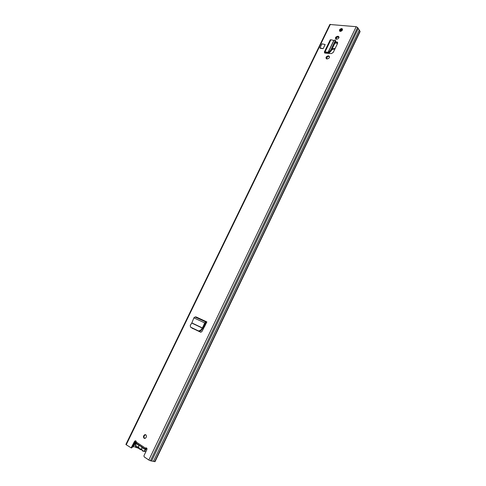 <?xml version="1.0" encoding="UTF-8"?>
<svg xmlns="http://www.w3.org/2000/svg" width="486" height="486" viewBox="0 0 486 486"><rect width="100%" height="100%" fill="white"/><g stroke="black" fill="none" stroke-linecap="round" stroke-linejoin="round"><path stroke-width="0.73" d="M144.707 438.469L144.628 438.427C143.607 437.042 143.856 435.827 145.381 434.776L145.745 434.721M145.812 434.763C146.839 436.136 146.596 437.357 145.071 438.415L144.111 438.293C143.084 436.908 143.34 435.693 144.864 434.642L145.812 434.763M339.714 31.219C339.732 29.919 340.479 29.172 341.944 28.978L342.484 29.178M341.64 28.528L341.962 28.601C342.885 29.895 342.314 30.831 340.249 31.414L339.933 31.341C338.997 30.053 339.568 29.117 341.64 28.528M319.988 47.914L320.28 48.308L323.16 48.649L325.146 44.542L321.975 43.819L319.988 47.914L323.16 48.649M191.77 327.959L200.852 332.284L202.055 331.331L206.866 321.926L205.894 321.999L204.691 322.892L203.841 324.909L204.296 325.14L202.899 328.105L200.973 330.68L199.132 331.458L198.574 330.966L200.639 330.261L202.413 327.941L203.841 324.909M145.909 447.879L146.426 448.001L145.466 448.159L145.909 447.879C146.875 447.861 147.185 448.475 146.839 449.714L143.971 455.686L144.148 456.864L148.844 460.035L356.183 26.694L329.836 24.482L125.904 444.404L126.232 444.751L330.371 24.306M131.627 447.363L132.156 447.485L134.993 441.622L134.464 441.495L131.129 447.837L126.232 444.751M134.464 441.495L135.217 440.784L136.262 442.053L136.305 443.214L145.186 449.125L145.733 448.56M336.701 39.251L335.966 39.141C334.982 37.817 335.553 36.851 337.685 36.243L338.432 36.359C339.41 37.689 338.833 38.655 336.701 39.251M327.206 58.952L326.543 58.849C325.474 57.506 326.033 56.528 328.208 55.902L328.882 56.012C329.939 57.36 329.38 58.338 327.206 58.952M337.703 42.561L335.577 41.735M337.017 41.972L337.588 43.4L333.244 52.427L331.428 53.582L326.404 53.241L325.511 53.126L325.061 52.294L325.742 52.342L325.061 51.832L324.375 51.959L324.636 53.023L325.511 53.126M192.225 328.178L192.602 328.554M337.327 42.416L335.401 42.094M326.264 58.709C326.221 57.318 326.981 56.528 328.53 56.34L329.478 56.589M335.723 39.008C335.723 37.659 336.482 36.887 338.001 36.693L338.979 36.942M134.993 441.622L135.873 440.881M132.156 447.485L131.232 447.898M154.651 461.67L359.974 31.159L360.065 31.675L155.034 461.651L150.453 460.771L148.844 460.035M136.208 441.349L133.486 446.974L132.97 446.859L135.861 440.875M132.581 446.598L132.97 446.859M359.974 31.159L357.581 27.465L356.183 26.694M136.262 442.053L145.466 448.159L145.223 448.687L145.861 448.42M325.42 51.905L328.074 52.312L329.387 51.753L330.729 50.137L335.127 41.012L335.103 40.022L333.797 40.453L330.905 39.743L330.213 39.888L324.375 51.959M330.729 50.137L331.337 50.538L335.717 41.45L335.127 41.012M335.352 40.204L335.717 41.45M331.337 50.538L329.988 52.148L328.87 52.695L325.742 52.342L325.438 52.968M198.574 330.966L190.524 327.114L190.287 325.328L191.855 322.941L193.871 317.85L195.074 316.981L196.046 316.921L206.866 321.926M206.356 322.983L205.177 323.062L204.296 325.14M190.524 327.114L198.908 331.379M136.742 443.505L136.584 443.833L138.796 445.304L138.65 447.017L136.73 446.677C135.782 446.233 135.588 444.933 136.165 442.77M138.68 447.43L139.64 448.778L141.128 448.991L142.623 447.849L144.864 449.343L145.022 449.015M138.796 445.304L141.061 446.379M142.362 447.242L141.396 447.302L140.989 446.361M137.593 444.076L136.584 443.833M142.295 447.229L142.623 447.849M141.554 449.356L142.684 450.662C143.911 451.549 145.089 450.692 146.231 448.092M141.645 449.55L140.703 449.708M135.661 445.261L134.847 447.065L138.316 448.177L140.539 449.665L140.989 449.471M137.447 447.91L137.684 447.412M334.982 48.813L331.774 49.627M329.599 52.342L329.077 53.424M327.88 55.902L326.471 58.824M334.939 43.06L337.606 43.357M335.127 48.509L332.181 48.782M328.913 52.676L328.566 53.387M326.805 57.05L326.209 58.284M339.021 37.337L336.695 37.088M339.854 30.253L342.43 29.026M341.701 30.916L342.138 30.466M340.911 31.341L342.496 29.713M339.684 30.794L342.508 29.61M336.014 39.153L336.907 37.307M359.269 30.065L153.412 461.408L359.276 30.089M151.596 461.02L358.237 28.461M151.559 461.007L358.212 28.437M150.453 460.771L357.581 27.465M328.208 55.902L328.53 56.34M328.645 55.963L328.967 56.394M337.685 36.243L338.001 36.693M338.128 36.292L338.438 36.736M325.061 51.832L330.905 39.743M328.074 52.312L333.797 40.453M328.263 52.3L333.979 40.459M329.988 52.148L329.387 51.753M195.664 317.182L206.477 322.194M195.074 316.981L205.894 321.999M193.871 317.85L204.691 322.892M191.855 322.941L202.413 327.941M191.788 323.075L202.34 328.062M200.639 330.261L200.973 330.68M138.631 447.412L136.803 447.132M138.625 447.387L138.145 446.877M139.658 449.046L138.729 447.387M141.128 448.991L141.383 449.35L139.755 449.113M142.659 451.051L141.803 449.319M146.815 448.214L144.482 451.336L142.756 451.117M138.316 448.177L138.613 447.551M134.847 447.065L135.673 445.346M138.018 448.043L138.291 447.478M328.433 53.375L328.743 52.737M202.449 330.595L206.125 322.947M326.252 53.217L326.61 52.476M328.305 53.369L328.597 52.755M204.563 326.61L206.301 322.983M203.178 329.21L206.179 322.965M341.962 28.601L342.266 29.057M135.217 440.784L135.746 440.911M328.882 56.012L329.198 56.449M338.432 36.359L338.742 36.808M131.129 447.837L131.657 447.958M144.864 434.642L145.381 434.776M325.577 53.138L325.948 52.379M337.199 42.021L337.515 42.464M199.132 331.458L198.792 331.045M136.177 442.406C135.278 444.338 135.454 445.881 136.688 447.035L138.565 447.32L139.646 449.015L141.499 449.289L142.647 451.02L145.903 451.658M141.371 449.836L140.752 449.696"/></g></svg>
